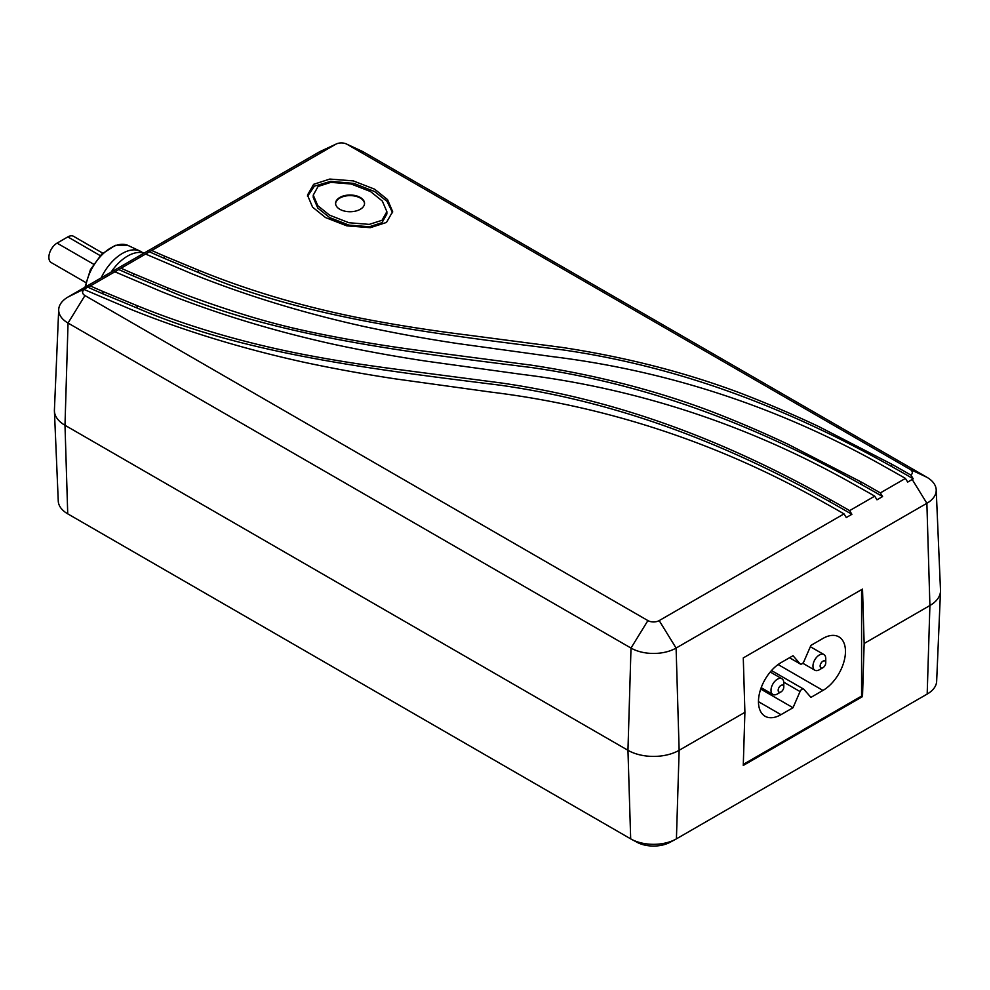 <?xml version="1.0" encoding="UTF-8"?>
<svg xmlns="http://www.w3.org/2000/svg" width="990" height="990" viewBox="0 0 990 990"><rect width="100%" height="100%" fill="white"/><g stroke="black" fill="none" stroke-linecap="round" stroke-linejoin="round"><path stroke-width="1.49" d="M801.962 663.845A3.292 1.906 -60 0 1 800.316 664.005A3.292 1.906 -60 0 1 800.031 663.77L793.015 655.714L780.986 662.657A31.841 18.389 120 0 0 760.184 690.723A31.841 18.389 120 0 0 765.06 716.24A31.841 18.389 120 0 0 780.986 714.669L793.015 707.726L800.031 691.565A3.292 1.906 -60 0 1 803.608 689.09A3.292 1.906 -60 0 1 803.905 689.325L810.921 697.381L822.95 690.438A31.841 18.389 120 0 0 843.752 662.372A31.841 18.389 120 0 0 838.877 636.855A31.841 18.389 120 0 0 822.95 638.439L810.921 645.381L803.905 661.53A3.292 1.906 -60 0 1 801.962 663.845M819.361 654.984A9.046 5.222 -60 0 1 823.89 654.526A9.046 5.222 -60 0 1 825.759 658.672L825.759 662.805A3.985 2.302 -60 0 1 822.95 667.681L819.361 669.76A9.046 5.222 -60 0 1 819.361 669.76A9.046 5.222 -60 0 1 814.844 670.205A9.046 5.222 -60 0 1 813.458 662.954A9.046 5.222 -60 0 1 819.361 654.984M777.398 679.214A9.046 5.222 -60 0 1 781.927 678.756A9.046 5.222 -60 0 1 783.795 682.902L783.795 687.035A3.985 2.302 -60 0 1 780.986 691.911L777.398 693.978A9.046 5.222 -60 0 1 772.881 694.435A9.046 5.222 -60 0 1 771.495 687.184A9.046 5.222 -60 0 1 777.398 679.214M819.361 669.747L822.95 667.681A3.985 2.302 -60 0 1 820.128 666.06A3.985 2.302 -60 0 1 822.95 661.184A3.985 2.302 -60 0 1 825.759 662.805M777.398 693.978L780.986 691.911A3.985 2.302 -60 0 1 778.165 690.29A3.985 2.302 -60 0 1 780.986 685.414A3.985 2.302 -60 0 1 783.795 687.035M335.598 203.668A14.479 8.353 180 0 1 344.755 196.193A14.479 8.353 180 0 1 360.298 198.049A14.479 8.353 180 0 1 364.53 203.668M339.83 209.286A14.479 8.353 180 0 1 335.585 203.371A14.479 8.353 180 0 1 344.52 195.649A14.479 8.353 180 0 1 360.298 197.468A14.479 8.353 180 0 1 364.543 203.371A14.479 8.353 180 0 1 355.596 211.093A14.479 8.353 180 0 1 339.83 209.286M144.095 253.106A37.967 21.916 120 0 0 127.562 256.076A37.967 21.916 120 0 0 111.041 272.188M101.153 277.893A37.447 21.619 -60 0 1 122.315 253.465A37.447 21.619 -60 0 1 140.097 251.113A37.447 21.619 -60 0 1 142.659 252.722M102.725 253.155L73.606 236.338A11.583 6.683 120 0 0 67.815 236.907L57.061 243.119A11.583 6.683 120 0 0 49.5 253.316A11.583 6.683 120 0 0 51.27 262.597L85.771 282.521M68.038 297.012L90.338 285.949L151.755 250.482A1023.078 590.671 0 0 0 164.303 256.014L198.47 270.171C252.153 292.087 310.192 308.843 372.587 320.463C403.437 326.168 434.895 331.007 466.971 334.979L562.258 347.453C625.853 357.167 685.154 372.351 740.173 393.005C766.78 403.215 792.965 414.389 818.718 426.529L891.582 464.112A1377.721 795.428 180 0 1 908.808 473.876L910.949 475.113A7.97 4.604 0 0 0 909.959 469.297L346.995 144.268A7.97 4.604 0 0 0 346.351 143.946L361.338 150.901A31.89 18.414 180 0 1 363.912 152.225L926.875 477.254A31.89 18.414 180 0 1 936.206 489.815A31.89 18.414 180 0 1 926.875 503.291L676.096 648.066A31.89 18.414 180 0 1 631.001 648.066L68.038 323.049A31.89 18.414 180 0 1 58.707 309.573A31.89 18.414 180 0 1 68.038 297.012L318.805 152.225A31.89 18.414 180 0 1 321.379 150.901L336.365 143.946A7.97 4.604 0 0 0 335.721 144.268L318.805 152.225M861.585 589.619L861.585 696.081L743.304 764.379M744.901 712.33L743.28 657.917L862.525 589.075L864.146 643.488L862.513 696.613L743.267 765.456L744.901 712.33L679.14 750.296L676.418 838.852L927.185 694.064A32.336 18.674 0 0 0 936.651 681.33L940.5 591.265A36.184 20.889 0 0 0 940.5 590.226L936.206 489.815M861.585 696.081L862.513 696.613M370.532 191.553L351.19 184.004L330.833 182.358L318.062 186.467L313.248 195.129L317.802 205.697L329.596 215.189L348.938 222.738L369.282 224.383L382.053 220.275L386.867 211.613L382.326 201.057L370.532 191.553M313.248 195.129L313.248 197.493L317.815 208.086L329.596 217.553L348.938 225.101L369.344 226.747L381.979 222.688L386.867 213.976L386.867 211.613M392.609 212.776L387.016 201.354L374.628 191.553L353.888 183.397L330.747 181.343L314.412 186.157L307.519 196.329M864.146 643.488L929.907 605.521A36.184 20.889 0 0 0 940.5 591.265M374.628 189.189L387.536 199.596L392.659 211.613L386.484 222.441L370.31 227.675L346.76 225.844L325.5 217.553L312.58 207.145L307.469 195.129L313.644 184.313L329.806 179.066L353.356 180.91L374.628 189.189M58.707 309.573L54.413 409.984A36.184 20.889 0 0 0 54.413 411.023A36.184 20.889 0 0 0 64.994 425.279L627.957 750.296A36.184 20.889 0 0 0 679.14 750.296L676.096 648.066L659.191 620.594A7.97 4.604 180 0 1 647.905 620.594L631.001 648.066L627.957 750.296L630.679 838.852A32.336 18.674 0 0 0 631.521 839.322A32.336 18.674 0 0 0 675.576 839.322A32.336 18.674 0 0 0 676.418 838.852M849.63 510.63L851.883 514.305L847.39 511.706A1377.548 795.317 0 0 0 830.165 501.93L830.165 499.566A1377.548 795.317 180 0 1 847.39 509.343L849.63 510.63L874.727 496.151L876.979 499.814L882.585 496.572L878.056 493.948A1375.679 794.24 0 0 0 860.867 484.197L860.867 481.833A1375.679 794.24 180 0 1 878.056 491.585L880.345 492.909L882.585 496.572M659.191 620.594L844.024 513.872L846.277 517.547L851.883 514.305M880.345 492.909L905.429 478.418L907.694 482.081L912.211 479.469A11.162 6.447 0 0 0 913.226 478.801L908.808 476.239A1377.721 795.428 0 0 0 891.582 466.476L891.582 464.112M151.755 250.482L335.721 144.268M346.351 143.946A7.97 4.604 0 0 0 336.365 143.946M874.727 496.151A1378.773 796.022 0 0 0 855.224 485.125C762.053 432.185 650.257 390.06 521.334 374.319L426.443 361.189C394.775 356.425 363.763 350.782 333.407 344.26C272.584 330.796 215.251 313.236 161.382 291.58L114.877 271.78M90.338 285.949A1023.078 590.671 0 0 0 102.898 291.468L137.053 305.638C190.736 327.542 248.775 344.297 311.182 355.905C344.075 362.018 370.111 365.854 405.554 370.446L500.841 382.92C628.675 401.272 736.882 447.332 830.165 499.566M905.429 478.418A1378.773 796.022 0 0 0 885.939 467.391C792.767 414.464 680.959 372.327 552.036 356.586L457.145 343.468C425.49 338.704 394.478 333.048 364.11 326.527C303.299 313.063 245.953 295.515 192.085 273.859L145.579 254.046M121.052 268.216A1023.078 590.671 0 0 0 133.601 273.735L167.756 287.904C195.005 298.584 222.911 308.274 251.472 316.949C282.212 326.069 307.432 331.749 341.884 338.172C375.42 344.371 400.368 348.109 436.268 352.7L531.556 365.186C595.139 374.888 654.44 390.072 709.471 410.739C736.115 420.96 762.3 432.135 788.015 444.262L860.867 481.833M910.949 475.113L913.226 478.801M844.024 513.872A1378.773 796.022 0 0 0 824.521 502.846C731.35 449.918 619.554 407.781 490.619 392.052L395.728 378.923C364.072 374.158 333.061 368.515 302.705 361.981C241.882 348.517 184.536 330.969 130.68 309.313L84.224 289.538A7.97 4.604 0 0 0 84.954 295.565L647.905 620.594M84.224 289.538L81.712 290.763A11.162 6.447 0 0 1 82.69 290.12M149.218 251.708A1023.078 590.671 0 0 0 164.303 258.378L198.47 272.535C304.4 318.483 435.699 334.038 562.258 349.817C689.931 368.119 798.608 414.377 891.582 466.476M87.801 287.174A1023.078 590.671 0 0 0 102.898 293.832L137.053 308.001C242.983 353.925 374.294 369.48 500.841 385.283C628.539 403.561 737.179 449.831 830.165 501.93M118.503 269.441A1023.078 590.671 0 0 0 133.601 276.099L167.756 290.268C273.685 336.204 404.997 351.759 531.556 367.55C659.229 385.84 767.906 432.11 860.867 484.197M54.413 411.023L58.261 501.089A32.336 18.674 0 0 0 67.728 513.835L630.679 838.852M631.521 839.322L637.139 842.329A24.094 13.91 0 0 0 669.958 842.329L675.576 839.322M793.015 707.726L760.704 689.065M800.031 663.77L789.55 657.719M84.979 287.224L90.424 269.676L101.549 254.269L115.31 245.322L128.205 245.532A36.333 20.976 120 0 0 110.954 247.809A36.333 20.976 120 0 0 85.672 286.828M67.815 236.907L100.225 255.63M93.555 264.181L57.061 243.119M927.185 694.064L929.907 605.521L926.875 503.291L912.211 479.469M67.728 513.835L64.994 425.279L68.038 323.049L84.954 295.565M926.875 477.254L909.959 469.297M346.995 144.268L363.912 152.225M198.47 270.171L198.47 272.535M164.303 256.014L164.303 258.378M137.053 305.638L137.053 308.001M102.898 291.468L102.898 293.832M167.756 287.904L167.756 290.268M133.601 273.735L133.601 276.099M822.95 690.438L778.103 664.538M783.771 682.172L800.031 691.565M780.986 714.669L758.464 701.663M789.488 657.756L800.316 664.005M810.34 646.705L823.89 654.526M770.245 672.012L781.927 678.756M128.205 245.532L140.097 251.113M771.507 670.552L803.608 689.09M802.754 663.226L814.844 670.205M761.186 687.679L772.881 694.435"/></g></svg>
